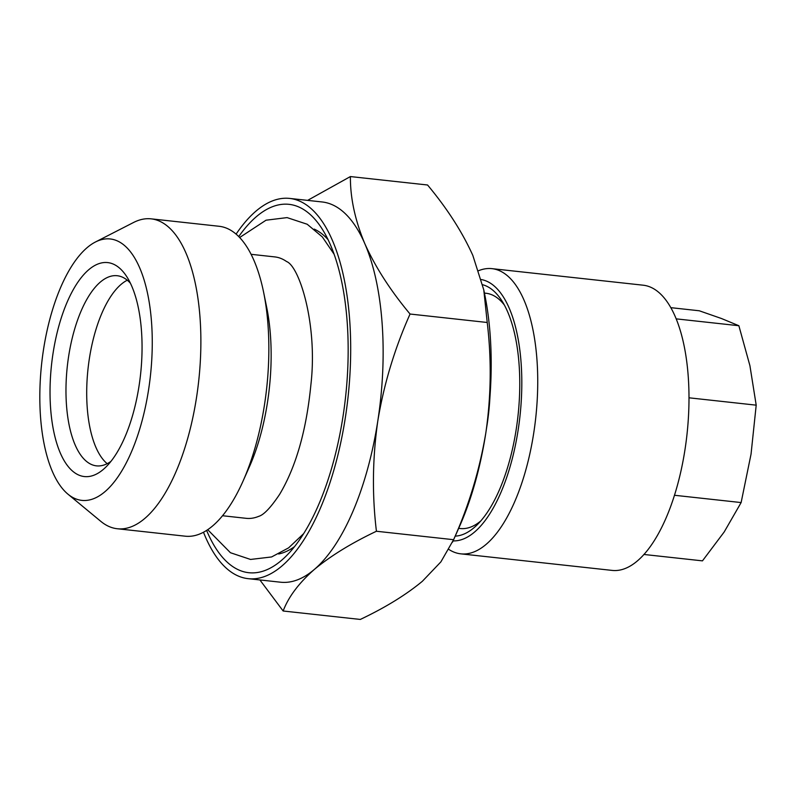 <?xml version="1.0" encoding="UTF-8"?>
<svg xmlns="http://www.w3.org/2000/svg" width="796" height="796" viewBox="0 0 796 796"><rect width="100%" height="100%" fill="white"/><g stroke="black" fill="none" stroke-linecap="round" stroke-linejoin="round"><path stroke-width="1.19" d="M251.118 254.312L274.799 256.909A131.489 54.735 96.2 0 1 286.58 261.536C299.356 266.252 317.883 324.549 310.888 384.796C306.39 430.437 295.963 466.973 279.605 494.386C270.73 507.629 263.755 514.952 258.69 516.355A131.489 54.735 96.2 0 1 246.183 518.325L222.502 515.728M67.879 494.107L100.823 521.37A155.877 64.884 -83.8 0 0 117.271 528.743L185.209 536.186A155.877 64.884 -83.8 0 0 242.979 481.252L249.317 466.993A131.489 54.735 -83.8 0 0 267.466 402.468A131.489 54.735 -83.8 0 0 266.76 307.704L263.645 292.411A155.877 64.884 -83.8 0 0 219.139 226.283L151.19 218.85A155.877 64.884 -83.8 0 0 133.539 222.492L95.47 241.984A131.489 54.735 -83.8 0 0 43.482 349.772A131.489 54.735 -83.8 0 0 67.879 494.107A131.489 54.735 -83.8 0 0 148.623 389.463A131.489 54.735 -83.8 0 0 95.47 241.984M242.979 481.252A155.877 64.884 -83.8 0 0 264.491 404.756A155.877 64.884 -83.8 0 0 263.645 292.411M117.271 528.743A155.877 64.884 -83.8 0 0 196.552 397.323A155.877 64.884 -83.8 0 0 151.19 218.85M53.033 353.384A107.579 44.775 96.2 0 1 126.833 276.769A107.579 44.775 96.2 0 1 139.061 385.851A107.579 44.775 96.2 0 1 106.017 466.924A107.579 44.775 96.2 0 1 61.222 455.063A107.579 44.775 96.2 0 1 53.033 353.384M130.445 283.267A95.629 39.8 -83.8 0 0 117.261 275.734A95.629 39.8 -83.8 0 0 68.625 356.369A95.629 39.8 -83.8 0 0 96.455 465.859A95.629 39.8 -83.8 0 0 110.952 461.372M107.181 463.67A95.629 39.8 96.2 0 1 89.361 358.638A95.629 39.8 96.2 0 1 127.27 280.202M482.645 284.729A126.703 52.745 96.2 0 1 501.818 300.709A126.703 52.745 96.2 0 1 519.748 380.04A126.703 52.745 96.2 0 1 477.301 524.673A126.703 52.745 96.2 0 1 455.222 536.126M484.426 293.077L485.998 293.256A118.335 49.252 96.2 0 1 504.365 305.037M448.914 549.469A143.439 59.71 -83.8 0 0 460.755 553.837L612.015 570.394A143.439 59.71 -83.8 0 0 688.968 393.811A143.439 59.71 -83.8 0 0 643.228 285.207L491.968 268.65A143.439 59.71 -83.8 0 0 478.655 270.67M460.755 553.837A143.439 59.71 -83.8 0 0 537.708 377.254A143.439 59.71 -83.8 0 0 491.968 268.65M453.093 540.902A131.489 54.735 -83.8 0 0 521.788 378.906A131.489 54.735 -83.8 0 0 481.331 279.565M203.477 532.216A191.259 79.61 -83.8 0 0 248.113 578.662L280.52 582.204A191.259 79.61 -83.8 0 0 314.35 569.438A191.259 79.61 -83.8 0 0 377.801 420.955C383.881 384.209 394.637 348.568 410.059 314.032L487.222 322.48C491.61 359.185 491.152 395.95 485.849 432.775C479.62 469.978 468.874 505.619 453.591 539.698L440.894 561.867L422.387 581.259C406.069 594.811 385.383 607.537 360.309 619.437L283.147 611C288.48 596.891 298.888 583.04 314.35 569.438C330.668 555.887 351.354 543.161 376.428 531.25L453.591 539.698M248.113 578.662A191.259 79.61 -83.8 0 0 345.384 417.402A191.259 79.61 -83.8 0 0 289.734 198.423A191.259 79.61 -83.8 0 0 236.114 234.114M206.602 530.385A185.279 77.122 -83.8 0 0 286.092 556.125A185.279 77.122 -83.8 0 0 342.996 416.507A185.279 77.122 -83.8 0 0 321.942 228.631A185.279 77.122 -83.8 0 0 238.76 236.571M480.724 521.002A118.335 49.252 96.2 0 1 460.247 528.524L458.675 528.355M486.495 428.407A118.335 49.252 -83.8 0 0 487.033 425.094A118.335 49.252 -83.8 0 0 489.968 396.687M452.546 542.136L459.441 526.634A191.259 79.61 -83.8 0 0 485.849 432.775A191.259 79.61 -83.8 0 0 484.804 294.928L483.779 289.883L487.222 322.48M410.059 314.032C390.428 290.51 375.334 267.028 364.787 243.606C355.036 220.213 350.24 197.866 350.399 176.563L427.561 185C447.193 208.532 462.277 232.004 472.834 255.436L483.779 289.883M259.894 579.946L283.147 611M376.428 531.25C372.03 495.012 372.488 458.247 377.801 420.955A191.259 79.61 -83.8 0 0 364.787 243.606A191.259 79.61 -83.8 0 0 322.141 201.965L289.734 198.423M350.399 176.563L307.614 200.373M643.865 554.454L702.46 560.862L724.181 531.977L741.126 502.565L674.411 495.261M688.988 397.801L756.2 405.164L751.046 454.118L741.126 502.565M676.232 318.868L738.867 325.723L749.922 365.702L756.2 405.164M670.869 307.664L699.276 310.778L721.455 318.509L738.867 325.723M328.101 239.705A164.871 68.625 -83.8 0 0 314.231 229.119M278.67 553.986A164.871 68.625 -83.8 0 0 294.51 546.653M303.614 533.668L288.63 547.847L271.595 556.951L250.541 559.449L230.442 552.722L207.686 529.668M334.191 254.352L322.32 236.919L307.196 224.243L287.077 217.606L266.033 220.203L239.666 237.506"/></g></svg>
